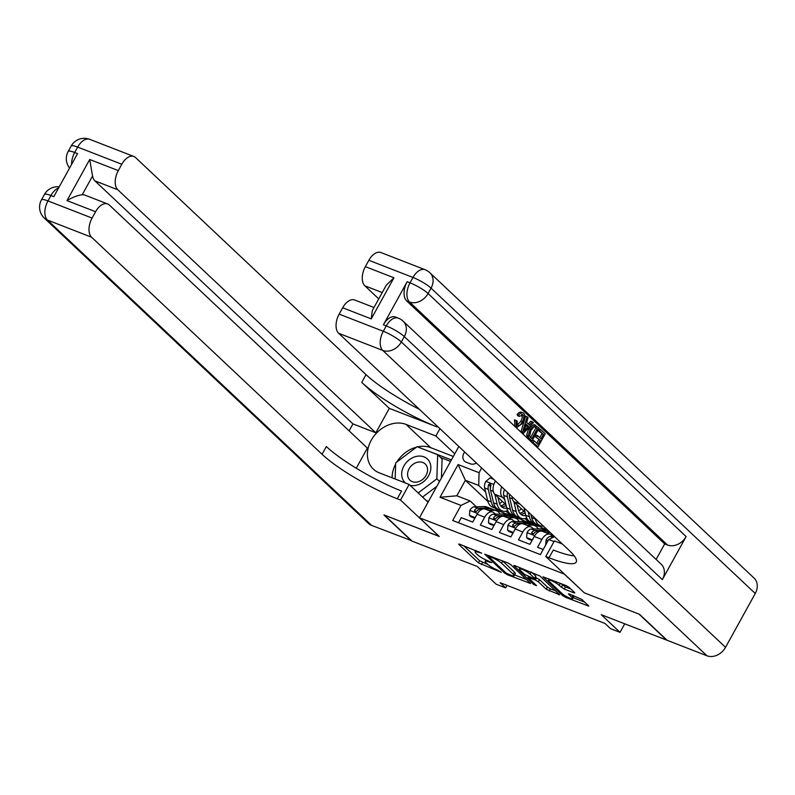<?xml version="1.0" encoding="UTF-8"?>
<svg xmlns="http://www.w3.org/2000/svg" width="795" height="795" viewBox="0 0 795 795"><rect width="100%" height="100%" fill="white"/><g stroke="black" fill="none" stroke-linecap="round" stroke-linejoin="round"><path stroke-width="1.19" d="M481.661 553.171L459.709 544.217L458.635 544.048L458.924 544.505L478.401 562.86L501.238 572.33L497.153 569.906A7.861 1.461 -151.1 0 1 487.693 564.311L486.073 562.79A7.861 1.461 -151.1 0 1 485.179 561.32A7.861 1.461 -151.1 0 1 488.597 561.856L491.727 562.651L487.087 560.425A7.861 1.461 -151.1 0 1 477.626 554.831L476.006 553.3A7.861 1.461 -151.1 0 1 475.112 551.829A7.861 1.461 -151.1 0 1 478.53 552.366L481.661 553.171M573.712 592.762L574.785 592.931L574.507 592.464L569.041 587.316L566.08 585.567L542.935 576.822L562.701 595.634L565.652 597.373L588.797 606.128L581.92 599.45L569.518 594.034L568.445 593.865L568.723 594.322L572.003 597.403A6.569 1.222 -151.1 0 1 572.748 598.635A6.569 1.222 -151.1 0 1 568.206 597.452A6.569 1.222 -151.1 0 1 561.986 593.517L549.166 581.433A6.569 1.222 -151.1 0 1 548.411 580.201A6.569 1.222 -151.1 0 1 552.952 581.384A6.569 1.222 -151.1 0 1 559.173 585.329L564.261 589.085L573.712 592.762L574.089 592.076M584.226 592.732L564.341 574.109L419.462 517.784L439.307 536.476L384.502 515.17L412.068 541.137L477.358 566.517L496.11 584.176L505.64 587.883L500.125 582.685L604.975 623.449L610.481 628.646L620.02 632.353L624.731 623.807M584.186 592.802L638.991 614.108L666.558 640.074L601.268 614.694L620.02 632.353M510.847 564.688L507.886 562.949L484.741 554.194L504.507 573.006L507.458 574.755L530.603 583.5L510.847 564.688M514.912 565.672L539.944 576.007L559.7 594.819L546.235 589.224L538.334 581.781L535.373 580.042L528.039 577.438L536.545 585.637L533.922 584.623L514.117 565.97L513.838 565.503L514.912 565.672M458.486 522.752L461.299 517.654L472.737 522.096L477.079 514.246A10.007 5.764 111.2 0 1 485.109 509.068L492.741 512.03A10.007 5.764 111.2 0 0 484.702 517.207L480.359 525.068L491.797 529.51L496.14 521.649A10.007 5.764 111.2 0 1 504.179 516.482L511.801 519.443A10.007 5.764 -68.8 0 1 512.924 520.159L514.454 521.6M511.801 519.443A10.007 5.764 -68.8 0 0 503.762 524.62L499.429 532.471L510.867 536.923L515.2 529.063A10.007 5.764 111.2 0 1 523.239 523.885L530.861 526.856A10.007 5.764 -68.8 0 1 531.994 527.572L533.515 529.013M530.861 526.856A10.007 5.764 -68.8 0 0 522.822 532.024L518.489 539.885L529.927 544.337L534.26 536.476A10.007 5.764 111.2 0 1 542.299 531.298L549.931 534.27A10.007 5.764 -68.8 0 1 551.054 534.985L552.585 536.426M512.129 496.676A10.007 5.764 111.2 0 0 513.858 501.695L525.018 512.209M538.712 525.107L541.206 527.453L547.338 529.838M464.697 451.997A7.761 6.171 -46.7 0 0 464.489 461.16A7.761 6.171 -46.7 0 0 466.118 462.183L470.312 463.813A7.761 6.171 -46.7 0 0 476.424 463.048M419.462 517.784L458.824 446.472M481.671 467.987L479.067 472.707L478.729 485.477L485.596 491.946M554.026 541.594L548.699 539.527L540.381 554.592L452.683 520.496L461.001 505.431L440.033 497.282L458.099 464.558L479.067 472.707M501.685 486.838A10.007 5.764 111.2 0 0 502.42 497.253L504.656 499.359M525.088 518.598L529.768 523.011L522.146 520.039L519.652 517.694M495.444 480.965L495.136 481.522A10.007 5.764 111.2 0 0 494.798 494.281L505.948 504.795M495.394 514.186L493.864 512.745A10.007 5.764 111.2 0 0 492.741 512.03M549.931 534.27A10.007 5.764 -68.8 0 0 541.892 539.437L537.549 547.298L543.194 549.494M506.017 511.185L510.708 515.597L497.362 510.41L494.868 508.065M478.729 485.477L465.383 480.289L456.827 495.792L470.173 500.979L461.001 505.431M487.911 501.506L465.383 480.289L458.099 464.558M476.334 506.783L470.173 500.979M505.64 587.883L507.021 585.368M497.362 510.41L497.034 511.006M529.768 523.011L540.729 527.006M510.708 515.597L521.669 519.602M510.827 515.379L506.306 511.125M529.887 522.792L525.366 518.539M548.699 539.527L554.582 536.665M456.827 495.792L440.033 497.282M463.753 545.787L479.594 560.704L487.961 564.559M514.584 574.904L526.678 579.615M489.382 556.589L488.836 556.798L505.938 572.907L510.718 575.183A7.861 1.461 -151.1 0 0 514.136 575.719A7.861 1.461 -151.1 0 0 513.242 574.248L501.546 563.238A7.861 1.461 -151.1 0 0 492.095 557.643L489.382 556.589L489.77 555.904M514.136 575.719L515.319 573.563A7.861 1.461 -151.1 0 0 514.425 572.092L513.242 574.248M502.47 560.843A7.861 1.461 -151.1 0 1 502.738 561.081L514.425 572.092M555.775 590.923L550.369 588.827L549.186 590.973M535.621 577.518L539.517 579.635L547.417 587.078L550.369 588.827M519.841 568.087L518.956 567.242M530.126 574.06A6.569 1.222 -151.1 0 0 523.915 570.124A6.569 1.222 -151.1 0 0 519.374 568.942A6.569 1.222 -151.1 0 0 520.119 570.174L524.64 574.427L533.862 578.611L534.926 578.78L534.647 578.323L530.126 574.06L531.249 572.032M534.926 578.78L535.84 576.166L534.647 578.323M531.577 572.162L535.84 576.166M560.674 583.47L565.454 586.929L570.86 589.035M572.748 598.635L573.93 596.479A6.569 1.222 -151.1 0 0 573.513 595.584M573.255 597.721L584.872 602.232M548.043 578.561L548.888 579.346M493.675 479.296L490.068 477.894L485.785 481.462A6.628 3.816 111.2 0 0 484.642 487.961L487.623 500.482A19.14 11.031 111.2 0 0 492.602 507.18L496.219 508.591A19.14 11.031 111.2 0 0 497.412 508.919M499.528 503.474A15.89 9.152 111.2 0 0 502.361 501.416M502.42 497.253L494.798 494.281L497.163 504.189A19.14 11.031 111.2 0 0 502.132 510.887A19.14 11.031 111.2 0 0 507.687 510.708M497.988 497.292L499.18 502.291A15.89 9.152 111.2 0 0 503.315 507.856A15.89 9.152 111.2 0 0 506.733 508.065M502.132 510.887L498.515 509.476A19.14 11.031 -68.8 0 1 493.536 502.778L490.555 490.267A6.628 3.816 -68.8 0 1 490.942 485.497L490.257 483.599L488.657 484.612A6.628 3.816 111.2 0 0 488.269 489.372L491.25 501.893A19.14 11.031 111.2 0 0 496.219 508.591M504.865 503.772A15.89 9.152 -68.8 0 1 500.711 505.789M501.635 506.812A15.89 9.152 111.2 0 0 506.097 505.391M490.416 488.001L490.286 487.474A3.379 1.948 -68.8 0 1 490.247 486.103L488.657 484.612M494.768 513.6A15.89 9.152 -68.8 0 1 495.225 513.749A15.89 9.152 -68.8 0 1 496.07 514.176M488.577 510.41L493.794 510.281A19.14 11.031 -68.8 0 1 496.398 510.718A19.14 11.031 -68.8 0 1 500.085 514.067M475.191 517.654L469.398 515.349L469.865 510.301A6.628 3.816 -68.8 0 1 474.227 506.832L484.264 506.574A19.14 11.031 -68.8 0 1 486.868 507.011L490.485 508.422A19.14 11.031 111.2 0 0 487.892 507.985L477.855 508.243A6.628 3.816 111.2 0 0 474.516 510.231L474.943 511.881L476.801 511.115A6.628 3.816 -68.8 0 1 480.14 509.128L482.466 509.068M469.398 515.349L470.829 516.7L474.853 518.27M484.95 509.009L490.177 508.87A19.14 11.031 -68.8 0 1 492.781 509.317L496.398 510.718M491.588 508.979A19.14 11.031 111.2 0 0 490.485 508.422M410.061 485.318A16.268 12.949 -46.7 0 0 426.855 478.381A16.268 12.949 -46.7 0 0 429.151 461.14A16.268 12.949 -46.7 0 0 409.405 459.679A16.268 12.949 -46.7 0 0 403.383 480.558A16.268 12.949 -46.7 0 0 405.49 483.022M426.398 465.433A11.14 8.864 -46.7 0 0 425.206 463.972A11.14 8.864 -46.7 0 0 411.969 465.184A11.14 8.864 -46.7 0 0 408.759 478.729A11.14 8.864 -46.7 0 0 409.942 480.19A11.14 8.864 -46.7 0 0 423.188 478.978A11.14 8.864 -46.7 0 0 426.398 465.433M395.145 478.997L395.691 462.849L417.087 446.72L437.667 454.72L442.08 458.884L441.434 477.974M436.793 486.371L422.572 497.094M437.667 454.72L436.853 478.858L418.16 492.94M439.546 481.392L436.853 478.858M411.611 540.699L371.653 525.425L47.452 220.066A15.016 11.955 -46.7 0 1 44.291 218.078A15.016 15.016 0 0 1 41.439 199.893A15.016 2.792 28.9 0 1 47.968 200.916L92.101 218.069A15.016 8.656 111.2 0 0 91.584 237.218L47.452 220.066A15.016 8.656 -68.8 0 1 47.968 200.916L50.94 195.53L53.802 196.643L77.562 153.594L74.7 152.481L77.671 147.095A15.016 8.656 -68.8 0 1 89.736 139.334L133.868 156.496A15.016 8.656 111.2 0 0 121.804 164.257L77.671 147.095A15.016 2.792 -151.1 0 0 71.152 146.071A15.016 15.016 0 0 1 89.736 139.334M411.502 540.908L383.925 514.941L439.158 536.327M454.77 453.806L435.879 436.008L406.036 424.411A28.153 22.409 -46.7 0 0 373.561 436.624A28.153 22.409 -46.7 0 0 373.372 469.12A28.153 22.409 -46.7 0 0 379.304 472.846L409.137 484.443L400.521 500.045L397.281 498.793A62.557 11.617 28.9 0 1 322.055 454.293L91.584 237.218M435.879 436.008L439.923 428.664M389.312 408.362L436.972 426.885A62.557 11.617 28.9 0 1 361.745 382.395L389.312 408.362L375.826 432.798L352.95 423.904L349.104 430.86M356.269 468.225L367.389 448.082L109.352 205.04A15.016 8.656 111.2 0 0 107.663 203.957A15.016 8.656 111.2 0 0 95.599 211.718L67.009 200.608L89.706 159.487L92.558 176.013L82.213 194.755A15.016 8.656 -68.8 0 1 84.787 195.063L107.663 203.957M89.706 159.487L118.306 170.607L121.804 164.257M118.306 170.607A15.016 8.656 111.2 0 0 117.789 189.757L94.913 180.863A15.016 8.656 -68.8 0 1 92.558 176.013M375.826 432.798L117.789 189.757M419.353 409.296A62.557 11.617 28.9 0 1 366.028 374.644L135.557 157.569A15.016 8.656 111.2 0 0 133.868 156.496M371.653 525.425A15.016 11.955 133.3 0 1 368.492 523.438L44.291 218.078M428.038 502.241L409.137 484.443M439.118 536.396L400.521 500.045M92.101 218.069L95.599 211.718M352.95 423.904L94.913 180.863M397.281 498.793L401.555 491.042A62.557 11.617 28.9 0 1 326.338 446.542L322.055 454.293M82.213 194.755C77.513 195.371 72.444 197.319 67.009 200.608M392.104 477.815A28.153 22.409 133.3 0 1 395.652 464.071M396.854 461.965A28.153 22.409 133.3 0 1 416.56 447.128M417.524 446.889A28.153 22.409 133.3 0 1 430.741 447.674L453.319 456.449M451.411 459.898L418.071 447.098M426.269 500.582L428.475 501.436M450.586 461.398L440.668 457.542M517.197 425.037L520.636 421.489C522.385 418.538 522.673 416.153 521.48 414.324M519.364 416.401L518.668 415.099C520.546 412.704 522.236 412.118 523.746 413.34C525.584 415.606 525.366 418.806 523.1 422.95L517.287 427.154L516.452 426.607L515.965 420.456L517.118 420.943L517.316 425.156C518.956 426.13 520.576 425.096 522.166 422.085C523.915 419.134 524.193 416.749 523.011 414.92L519.364 416.401L517.843 415.815L517.138 414.503C519.016 412.118 520.705 411.532 522.216 412.754M517.287 427.154L514.921 426.021L514.444 419.859L515.965 420.456M528.337 423.964L530.871 421.161L533.385 422.682L523.637 433.126L522.583 432.132L527.085 416.749L528.079 417.673L526.638 422.364L529.45 425.017L532.402 421.748M523.637 433.126L521.053 431.546L525.555 416.153L527.085 416.749M538.026 430.155L538.851 428.664L540.371 429.26L545.211 433.812L538.076 446.73L531.885 441.742L532.71 440.251L534.24 440.847L537.967 444.365L540.163 440.39L535.164 436.515L535.979 435.034L537.509 435.62L540.988 438.9L543.452 434.428L538.026 430.155L539.547 430.751L540.371 429.26M536.754 443.213L538.632 439.794M539.765 437.747L541.932 433.832M662.344 579.615L404.307 336.573A15.016 11.955 -46.7 0 0 403.164 321.2L661.202 564.241A15.016 11.955 133.3 0 1 662.344 579.615L686.115 536.565A15.016 11.955 133.3 0 1 667.552 545.032L664.69 543.919L406.652 300.878A15.016 8.656 -68.8 0 1 407.159 281.728L383.399 324.787A15.016 8.656 -68.8 0 1 395.453 317.026L398.315 318.139A15.016 8.656 111.2 0 0 386.251 325.9L383.399 324.787M664.69 543.919L656.114 559.451M531.974 440.977L528.188 438.254L526.668 435.133L528.546 428.883L534.081 424.48L539.099 428.068L531.974 440.977L528.645 437.558L528.188 435.73L530.066 429.479L535.601 425.077M639.568 614.336L584.375 592.871L545.777 556.52L549.017 557.782A62.557 11.617 -151.1 0 0 576.226 562.055A62.557 11.617 -151.1 0 0 569.111 550.349L338.64 333.274A15.016 8.656 -68.8 0 1 339.157 314.124L383.289 331.276L386.251 325.9A15.016 2.792 -151.1 0 1 404.307 336.573L401.336 341.959L725.537 647.319A15.016 11.955 133.3 0 1 706.974 655.786L667.134 640.293L639.568 614.336M545.777 556.52L554.393 540.918L562.403 544.028M371.255 318.884L372.328 310.507L386.34 285.127L393.952 277.773L371.255 318.884L342.655 307.774L339.157 314.124M342.655 307.774A15.016 8.656 -68.8 0 1 354.719 300.013L373.988 307.506M755.25 593.497L431.049 288.138A15.016 11.955 -46.7 0 0 429.906 272.764L754.107 578.124A15.016 11.955 133.3 0 1 755.25 593.497L725.537 647.319M378.748 298.9L364.845 285.803A15.016 8.656 -68.8 0 1 365.352 266.653L393.952 277.773M407.159 281.728L410.021 282.841L412.993 277.465L368.86 260.303L365.352 266.653M368.86 260.303A15.016 8.656 -68.8 0 1 380.924 252.542L425.047 269.704A15.016 8.656 111.2 0 0 412.993 277.465A15.016 2.792 -151.1 0 1 431.049 288.138L428.078 293.524L686.115 536.565M549.017 557.782L553.3 550.031A62.557 11.617 -151.1 0 0 574.229 555.894M543.452 434.428L539.547 430.751M540.163 440.39L535.164 436.515M536.685 437.111L537.509 435.62M538.076 446.73L531.885 441.742M533.415 442.338L534.24 440.847M537.35 428.674L535.085 426.766L533.912 426.835L530.99 430.383L529.569 436.048L531.865 438.611L537.35 428.674L534.329 426.686M530.066 429.479L528.546 428.883M528.188 435.73L526.668 435.133M528.645 437.558L527.115 436.972M530.643 437.459L535.82 428.078M535.979 427.392L534.459 426.796M525.694 429.181L528.347 426.239L526.091 424.113L523.925 431.138L525.694 429.181L524.66 428.773M522.583 432.132L521.053 431.546M524.998 427.68L526.827 425.653L525.893 424.769M528.347 426.239L526.827 425.653M522.474 414.573L521.898 414.483M522.166 422.085L520.636 421.489M517.316 425.156L517.913 425.554M516.452 426.607L514.921 426.021M518.668 415.099L517.138 414.503M521.401 412.227L523.746 413.34M504.527 489.521A6.628 3.816 111.2 0 0 503.712 495.374L506.693 507.896A19.14 11.031 111.2 0 0 511.662 514.594L515.289 516.005A19.14 11.031 111.2 0 0 516.472 516.333M518.588 510.887A15.89 9.152 111.2 0 0 521.421 508.82M519.99 504.08L513.858 501.695L516.223 511.602A19.14 11.031 111.2 0 0 521.192 518.3A19.14 11.031 111.2 0 0 526.757 518.121M517.058 504.706L518.251 509.704A15.89 9.152 111.2 0 0 522.375 515.269A15.89 9.152 111.2 0 0 525.793 515.478M507.598 492.403A6.628 3.816 111.2 0 0 507.329 496.786L510.31 509.307A19.14 11.031 111.2 0 0 515.289 516.005M521.192 518.3L517.575 516.889A19.14 11.031 -68.8 0 1 512.596 510.191L509.615 497.67A6.628 3.816 -68.8 0 1 509.625 494.321M523.925 511.185A15.89 9.152 -68.8 0 1 519.781 513.202M520.695 514.226A15.89 9.152 111.2 0 0 525.157 512.805M509.476 495.404L509.356 494.887A3.379 1.948 -68.8 0 1 509.267 493.983M523.975 507.836L525.753 515.309A19.14 11.031 111.2 0 0 530.732 522.007L534.349 523.408A19.14 11.031 111.2 0 0 535.532 523.746M535.124 518.33L535.283 519.016A19.14 11.031 111.2 0 0 540.262 525.714A19.14 11.031 111.2 0 0 543.382 526.121M528.208 511.821L529.381 516.71A19.14 11.031 111.2 0 0 534.349 523.408M540.262 525.714L536.635 524.303A19.14 11.031 -68.8 0 1 531.666 517.605L530.891 514.345M513.828 521.013A15.89 9.152 -68.8 0 1 514.285 521.162A15.89 9.152 -68.8 0 1 515.13 521.58M507.647 517.823L512.855 517.694A19.14 11.031 -68.8 0 1 515.458 518.131A19.14 11.031 -68.8 0 1 519.155 521.48M494.252 525.058L488.458 522.762L488.925 517.714A6.628 3.816 -68.8 0 1 493.288 514.246L503.324 513.987A19.14 11.031 -68.8 0 1 505.928 514.425L509.555 515.836A19.14 11.031 111.2 0 0 506.952 515.399L496.915 515.647A6.628 3.816 111.2 0 0 493.576 517.634L494.003 519.294L495.861 518.529A6.628 3.816 -68.8 0 1 499.2 516.541L501.526 516.482M488.458 522.762L489.889 524.114L493.914 525.674M504.01 516.422L509.237 516.283A19.14 11.031 -68.8 0 1 511.841 516.72L515.458 518.131M510.658 516.392A19.14 11.031 111.2 0 0 509.555 515.836M532.889 528.427A15.89 9.152 -68.8 0 1 533.346 528.576A15.89 9.152 -68.8 0 1 534.19 528.993M526.707 525.237L531.925 525.107A19.14 11.031 -68.8 0 1 534.528 525.545A19.14 11.031 -68.8 0 1 538.215 528.894M513.322 532.471L507.518 530.176L507.995 525.127A6.628 3.816 -68.8 0 1 512.358 521.659L522.394 521.401A19.14 11.031 -68.8 0 1 524.998 521.838L528.615 523.249A19.14 11.031 111.2 0 0 526.012 522.802L515.975 523.06A6.628 3.816 111.2 0 0 512.636 525.048L513.063 526.707L514.931 525.942A6.628 3.816 -68.8 0 1 518.26 523.955L520.586 523.895M507.518 530.176L508.959 531.527L512.974 533.087M523.07 523.826L528.297 523.696A19.14 11.031 -68.8 0 1 530.901 524.134L534.528 525.545M529.718 523.806A19.14 11.031 111.2 0 0 528.615 523.249M551.959 535.83A15.89 9.152 -68.8 0 1 552.406 535.989A15.89 9.152 -68.8 0 1 553.26 536.406M545.768 532.65L550.2 532.531M532.382 539.885L526.588 537.589L527.055 532.541A6.628 3.816 -68.8 0 1 531.418 529.063L541.455 528.814A19.14 11.031 -68.8 0 1 544.058 529.251L547.676 530.653A19.14 11.031 111.2 0 0 545.072 530.215L535.035 530.474A6.628 3.816 111.2 0 0 531.706 532.461L532.133 534.121L533.992 533.346A6.628 3.816 -68.8 0 1 537.331 531.368L539.656 531.308M526.588 537.589L528.019 538.94L532.044 540.501M542.13 531.239L547.367 531.11A19.14 11.031 -68.8 0 1 548.798 531.219A19.14 11.031 111.2 0 0 547.676 530.653M545.648 544.992L546.115 539.954A6.628 3.816 -68.8 0 1 550.478 536.476L554.284 536.377M484.702 517.207L477.079 514.246M541.892 539.437L534.26 536.476M522.822 532.024L515.2 529.063M503.762 524.62L496.14 521.649M496.666 482.118L495.136 481.522M478.908 551.68L478.53 552.366M488.975 561.161L488.597 561.856M482.545 562.453L481.353 564.599M479.594 560.704L478.401 562.86M529.917 582.656L529.54 583.341M507.836 574.06L507.458 574.755M505.034 572.052L504.507 573.006M502.738 561.081L501.546 563.238M492.483 556.957L492.095 557.643M559.014 593.964L558.637 594.65M547.417 587.078L546.235 589.224M539.517 579.635L538.334 581.781M536.565 577.885L535.373 580.042M529.49 576.912L529.112 577.597M534.449 583.669L533.922 584.623M565.454 586.929L564.261 589.085M562.502 585.19L561.31 587.336M560.286 583.311L559.173 585.329M573.096 595.425L572.003 597.403M588.111 605.283L587.734 605.959M566.189 596.409L565.652 597.373M563.287 594.571L562.701 595.634M493.854 484.463L485.894 481.373M491.25 501.893L487.623 500.482M497.163 504.189L493.536 502.778M488.269 489.372L484.642 487.961M493.278 491.32L490.555 490.267M469.855 510.43L477.557 513.431M490.177 508.87L493.794 510.281M484.264 506.574L487.892 507.985M480.14 509.128L481.313 509.585M474.227 506.832L477.855 508.243M476.076 511.702L474.516 510.231M436.972 426.885L437.339 426.229M361.745 382.395L366.028 374.644M71.6 164.396A15.016 8.656 -68.8 0 1 74.7 152.481A15.016 2.792 28.9 0 0 68.181 151.457A15.016 15.016 0 0 0 69.572 168.063M59.208 186.845A15.016 15.016 0 0 0 44.411 194.507A15.016 2.792 -151.1 0 1 50.94 195.53A15.016 8.656 -68.8 0 1 58.611 187.918M430.741 447.674L406.036 424.411M706.974 655.786L382.773 350.426L338.64 333.274M667.552 545.032L409.505 301.991L406.652 300.878M382.236 292.57L364.845 285.803M382.773 350.426A15.016 11.955 -46.7 0 0 401.336 341.959A15.016 2.792 28.9 0 0 383.289 331.276A15.016 8.656 111.2 0 0 382.773 350.426M409.505 301.991A15.016 11.955 -46.7 0 0 428.078 293.524A15.016 2.792 28.9 0 0 410.021 282.841A15.016 8.656 111.2 0 0 409.505 301.991M529.708 438.85L528.188 438.254M510.31 509.307L506.693 507.896M516.223 511.602L512.596 510.191M507.329 496.786L503.712 495.374M512.338 498.733L509.615 497.67M529.381 516.71L525.753 515.309M535.283 519.016L531.666 517.605M488.915 517.843L496.617 520.834M509.237 516.283L512.855 517.694M503.324 513.987L506.952 515.399M499.2 516.541L500.383 516.998M493.288 514.246L496.915 515.647M495.136 519.105L493.576 517.634M507.975 525.256L515.687 528.248M528.297 523.696L531.925 525.107M522.394 521.401L526.012 522.802M518.26 523.955L519.443 524.412M512.358 521.659L515.975 523.06M514.206 526.519L512.636 525.048M527.045 532.67L534.747 535.661M547.367 531.11L549.613 531.984M541.455 528.814L545.072 530.215M537.331 531.368L538.503 531.825M531.418 529.063L535.035 530.474M533.266 533.932L531.706 532.461M546.105 540.073L547.984 540.809M550.478 536.476L552.972 537.45M475.857 550.488L475.112 551.829M485.934 559.948L485.179 561.32M489.094 555.635L488.637 556.47M528.536 576.544L528.039 577.438M520.069 567.68L519.374 568.942M549.097 578.969L548.411 580.201M68.181 151.457L71.152 146.071M41.439 199.893L44.411 194.507M403.164 321.2A15.016 15.016 0 0 0 398.315 318.139M429.906 272.764A15.016 15.016 0 0 0 425.047 269.704"/></g></svg>
